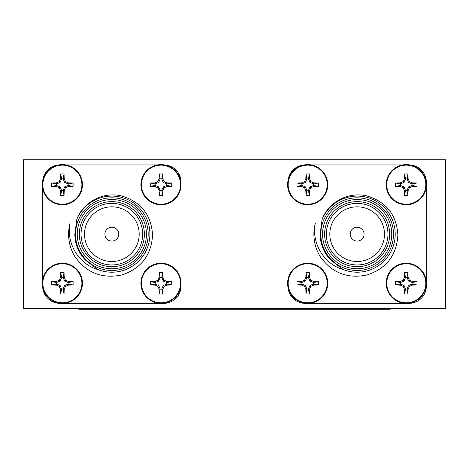 <?xml version="1.0" encoding="UTF-8"?>
<svg xmlns="http://www.w3.org/2000/svg" width="469" height="469" viewBox="0 0 469 469"><rect width="100%" height="100%" fill="white"/><g stroke="black" fill="none" stroke-linecap="round" stroke-linejoin="round"><path stroke-width="0.7" d="M445.55 308.543L23.45 308.543L23.45 159.765L445.55 159.765L445.55 308.543M390.19 308.543L390.19 309.235L78.81 309.235L78.81 308.543M104.927 234.154A6.918 6.918 0 0 0 115.31 240.146A6.918 6.918 0 0 0 115.31 228.163A6.918 6.918 0 0 0 104.927 234.154M84.514 234.154A27.331 27.331 0 0 0 125.516 257.827A27.331 27.331 0 0 0 125.516 210.481A27.331 27.331 0 0 0 84.514 234.154M74.612 256.15A43.248 43.248 0 0 1 70.063 223.01C65.953 242.596 78.3 264.006 97.745 269.499L85.446 260.084C78.511 252.814 74.976 244.173 74.841 234.154L76.834 219.24C83.271 201.981 103.168 191.645 121.037 195.808C140.688 201.471 151.206 214.532 152.577 234.987C151.358 255.283 141.063 268.614 121.706 274.986C101.908 279.032 86.208 272.753 74.612 256.15M97.745 269.499A38.059 38.059 0 0 0 147.09 248.529A38.059 38.059 0 0 0 126.495 199.026A38.059 38.059 0 0 0 76.834 219.24M75.521 234.154A36.33 36.33 0 0 1 130.013 202.69A36.33 36.33 0 0 1 130.013 265.618A36.33 36.33 0 0 1 75.521 234.154M79.325 234.154A32.525 32.525 0 0 1 128.107 205.991A32.525 32.525 0 0 1 128.107 262.318A32.525 32.525 0 0 1 79.325 234.154M77.25 234.154A34.6 34.6 0 0 0 129.151 264.117A34.6 34.6 0 0 0 129.151 204.191A34.6 34.6 0 0 0 77.25 234.154M157.267 164.959L66.082 164.959M42.691 287.186A17.3 17.3 0 0 0 59.95 303.349L163.745 303.349A17.3 17.3 0 0 0 181.046 286.049L181.046 182.259A17.3 17.3 0 0 0 164.883 164.994M42.65 188.391L42.65 279.571M58.232 165.041A17.3 17.3 0 0 0 42.738 180.542M81.055 234.154A30.79 30.79 0 0 0 127.246 260.823A30.79 30.79 0 0 0 127.246 207.486A30.79 30.79 0 0 0 81.055 234.154M160.205 289.08L158.733 285.527L155.186 284.056L155.169 282.514L158.733 281.042L160.205 277.478L161.752 277.478L163.224 281.042L166.788 282.514L166.788 284.056L163.224 285.527L161.752 289.08L160.205 289.08L159.313 294.016L159.149 289.291L160.205 289.08M161.752 289.08L162.807 289.291L162.649 294.016L161.752 289.092M155.169 282.514L150.25 281.617L154.975 281.453L155.186 282.514M155.186 284.056L154.975 285.111L150.25 284.953L155.169 284.056M159.149 289.291L157.895 286.366L158.733 285.527M157.895 286.366L154.975 285.111M150.25 284.953L150.25 281.617M154.975 281.453L157.895 280.198L158.733 281.042M157.895 280.198L159.149 277.279L160.205 277.49M159.149 277.279L159.313 272.553L160.205 277.478M159.313 272.553L162.649 272.553L161.752 277.478M162.649 272.553L162.807 277.279L161.752 277.49M162.807 277.279L164.062 280.198L163.224 281.042M164.062 280.198L166.982 281.453L166.771 282.514M166.982 281.453L171.707 281.617L166.788 282.514M171.707 281.617L171.707 284.953L166.788 284.056M171.707 284.953L166.982 285.111L166.771 284.056M166.982 285.111L164.062 286.366L163.224 285.527M164.062 286.366L162.807 289.291M162.649 294.016L159.313 294.016M160.978 302.81A19.528 19.528 0 0 1 144.065 273.521A19.528 19.528 0 0 1 177.892 273.521A19.528 19.528 0 0 1 160.978 302.81M160.978 303.349A20.067 20.067 0 0 1 143.602 273.251A20.067 20.067 0 0 1 178.355 273.251A20.067 20.067 0 0 1 160.978 303.349M61.603 289.08L60.132 285.527L56.579 284.056L56.567 282.514L60.132 281.042L61.603 277.478L63.145 277.478L64.616 281.042L68.169 282.514L68.181 284.056L64.616 285.527L63.145 289.08L61.603 289.08L60.706 294.016L60.542 289.291L61.603 289.08M63.145 289.08L64.2 289.291L64.042 294.016L63.145 289.092M68.181 284.056L73.105 284.953L68.38 285.111L68.169 284.056M68.169 282.514L68.38 281.453L73.105 281.617L68.181 282.514M56.567 282.514L51.643 281.617L56.368 281.453L56.579 282.514M56.579 284.056L56.368 285.111L51.643 284.953L56.567 284.056M60.542 289.291L59.287 286.366L60.132 285.527M59.287 286.366L56.368 285.111M51.643 284.953L51.643 281.617M56.368 281.453L59.287 280.198L60.132 281.042M59.287 280.198L60.542 277.279L61.603 277.49M60.542 277.279L60.706 272.553L61.603 277.478M60.706 272.553L64.042 272.553L63.145 277.478M64.042 272.553L64.2 277.279L63.145 277.49M64.2 277.279L65.455 280.198L64.616 281.042M65.455 280.198L68.38 281.453M73.105 281.617L73.105 284.953M68.38 285.111L65.455 286.366L64.616 285.527M65.455 286.366L64.2 289.291M64.042 294.016L60.706 294.016M62.371 302.81A19.528 19.528 0 0 1 45.464 273.521A19.528 19.528 0 0 1 79.284 273.521A19.528 19.528 0 0 1 62.371 302.81M62.371 303.349A20.067 20.067 0 0 1 44.995 273.251A20.067 20.067 0 0 1 79.753 273.251A20.067 20.067 0 0 1 62.371 303.349M160.205 190.473L158.733 186.92L155.186 185.448L155.169 183.907L158.733 182.435L160.205 178.871L161.752 178.871L163.224 182.435L166.788 183.907L166.788 185.448L163.224 186.92L161.752 190.473L160.205 190.473L159.313 195.409L159.149 190.684L160.205 190.473M161.752 190.473L162.807 190.684L162.649 195.409L161.752 190.484M155.169 183.907L150.25 183.01L154.975 182.851L155.186 183.907M155.186 185.448L154.975 186.51L150.25 186.345L155.169 185.448M159.149 190.684L157.895 187.764L158.733 186.92M157.895 187.764L154.975 186.51M150.25 186.345L150.25 183.01M154.975 182.851L157.895 181.597L158.733 182.435M157.895 181.597L159.149 178.671L160.205 178.882M159.149 178.671L159.313 173.946L160.205 178.871M159.313 173.946L162.649 173.946L161.752 178.871M162.649 173.946L162.807 178.671L161.752 178.882M162.807 178.671L164.062 181.597L163.224 182.435M164.062 181.597L166.982 182.851L166.771 183.907M166.982 182.851L171.707 183.01L166.788 183.907M171.707 183.01L171.707 186.345L166.788 185.448M171.707 186.345L166.982 186.51L166.771 185.448M166.982 186.51L164.062 187.764L163.224 186.92M164.062 187.764L162.807 190.684M162.649 195.409L159.313 195.409M160.978 204.208A19.528 19.528 0 0 1 144.065 174.914A19.528 19.528 0 0 1 177.892 174.914A19.528 19.528 0 0 1 160.978 204.208M160.978 204.748A20.067 20.067 0 0 1 143.602 174.644A20.067 20.067 0 0 1 178.355 174.644A20.067 20.067 0 0 1 160.978 204.748M61.603 190.473L60.132 186.92L56.579 185.448L56.567 183.907L60.132 182.435L61.603 178.871L63.145 178.871L64.616 182.435L68.169 183.907L68.181 185.448L64.616 186.92L63.145 190.473L61.603 190.473L60.706 195.409L60.542 190.684L61.603 190.473M63.145 190.473L64.2 190.684L64.042 195.409L63.145 190.484M68.181 185.448L73.105 186.345L68.38 186.51L68.169 185.448M68.169 183.907L68.38 182.851L73.105 183.01L68.181 183.907M56.567 183.907L51.643 183.01L56.368 182.851L56.579 183.907M56.579 185.448L56.368 186.51L51.643 186.345L56.567 185.448M60.542 190.684L59.287 187.764L60.132 186.92M59.287 187.764L56.368 186.51M51.643 186.345L51.643 183.01M56.368 182.851L59.287 181.597L60.132 182.435M59.287 181.597L60.542 178.671L61.603 178.882M60.542 178.671L60.706 173.946L61.603 178.871M60.706 173.946L64.042 173.946L63.145 178.871M64.042 173.946L64.2 178.671L63.145 178.882M64.2 178.671L65.455 181.597L64.616 182.435M65.455 181.597L68.38 182.851M73.105 183.01L73.105 186.345M68.38 186.51L65.455 187.764L64.616 186.92M65.455 187.764L64.2 190.684M64.042 195.409L60.706 195.409M62.371 204.208A19.528 19.528 0 0 1 45.464 174.914A19.528 19.528 0 0 1 79.284 174.914A19.528 19.528 0 0 1 62.371 204.208M62.371 204.748A20.067 20.067 0 0 1 44.995 174.644A20.067 20.067 0 0 1 79.753 174.644A20.067 20.067 0 0 1 62.371 204.748M350.232 234.154A6.918 6.918 0 0 0 360.608 240.146A6.918 6.918 0 0 0 360.608 228.163A6.918 6.918 0 0 0 350.232 234.154M329.818 234.154A27.331 27.331 0 0 0 370.815 257.827A27.331 27.331 0 0 0 370.815 210.481A27.331 27.331 0 0 0 329.818 234.154M405.509 190.473L404.038 186.92L400.473 185.448L400.473 183.907L404.038 182.435L405.509 178.871L407.051 178.871L408.522 182.435L412.075 183.907L412.087 185.448L408.522 186.92L407.051 190.473L405.509 190.473L404.612 195.409L404.454 190.684L405.509 190.473M407.051 190.473L408.112 190.684L407.948 195.409L407.051 190.484M412.087 185.448L417.011 186.345L412.286 186.51L412.075 185.448M412.075 183.907L412.286 182.851L417.011 183.01L412.087 183.907M404.454 190.684L403.199 187.764L404.038 186.92M403.199 187.764L400.274 186.51L400.485 185.448M400.274 186.51L395.549 186.345L400.473 185.448M395.549 186.345L395.549 183.01L400.473 183.907M395.549 183.01L400.274 182.851L400.485 183.907M400.274 182.851L403.199 181.597L404.038 182.435M403.199 181.597L404.454 178.671L405.509 178.882M404.454 178.671L404.612 173.946L405.509 178.871M404.612 173.946L407.948 173.946L407.051 178.871M407.948 173.946L408.112 178.671L407.051 178.882M408.112 178.671L409.367 181.597L408.522 182.435M409.367 181.597L412.286 182.851M417.011 183.01L417.011 186.345M412.286 186.51L409.367 187.764L408.522 186.92M409.367 187.764L408.112 190.684M407.948 195.409L404.612 195.409M406.283 204.208A19.528 19.528 0 0 1 389.37 174.914A19.528 19.528 0 0 1 423.19 174.914A19.528 19.528 0 0 1 406.283 204.208M406.283 204.748A20.067 20.067 0 0 1 388.901 174.644A20.067 20.067 0 0 1 423.659 174.644A20.067 20.067 0 0 1 406.283 204.748M287.989 287.186A17.3 17.3 0 0 0 305.255 303.349L409.05 303.349A17.3 17.3 0 0 0 426.35 286.049L426.35 182.259A17.3 17.3 0 0 0 410.182 164.994M402.572 164.959L311.387 164.959M303.537 165.041A17.3 17.3 0 0 0 288.042 180.542M287.954 188.391L287.954 279.571M405.509 289.08L404.038 285.527L400.473 284.056L400.473 282.514L404.038 281.042L405.509 277.478L407.051 277.478L408.522 281.042L412.075 282.514L412.087 284.056L408.522 285.527L407.051 289.08L405.509 289.08L404.612 294.016L404.454 289.291L405.509 289.08M407.051 289.08L408.112 289.291L407.948 294.016L407.051 289.092M412.087 284.056L417.011 284.953L412.286 285.111L412.075 284.056M412.075 282.514L412.286 281.453L417.011 281.617L412.087 282.514M404.454 289.291L403.199 286.366L404.038 285.527M403.199 286.366L400.274 285.111L400.485 284.056M400.274 285.111L395.549 284.953L400.473 284.056M395.549 284.953L395.549 281.617L400.473 282.514M395.549 281.617L400.274 281.453L400.485 282.514M400.274 281.453L403.199 280.198L404.038 281.042M403.199 280.198L404.454 277.279L405.509 277.49M404.454 277.279L404.612 272.553L405.509 277.478M404.612 272.553L407.948 272.553L407.051 277.478M407.948 272.553L408.112 277.279L407.051 277.49M408.112 277.279L409.367 280.198L408.522 281.042M409.367 280.198L412.286 281.453M417.011 281.617L417.011 284.953M412.286 285.111L409.367 286.366L408.522 285.527M409.367 286.366L408.112 289.291M407.948 294.016L404.612 294.016M406.283 302.81A19.528 19.528 0 0 1 389.37 273.521A19.528 19.528 0 0 1 423.19 273.521A19.528 19.528 0 0 1 406.283 302.81M406.283 303.349A20.067 20.067 0 0 1 388.901 273.251A20.067 20.067 0 0 1 423.659 273.251A20.067 20.067 0 0 1 406.283 303.349M306.902 190.473L305.43 186.92L301.866 185.448L301.866 183.907L305.43 182.435L306.902 178.871L308.45 178.871L309.921 182.435L313.485 183.907L313.485 185.448L309.921 186.92L308.45 190.473L306.902 190.473L306.005 195.409L305.847 190.684L306.902 190.473M308.45 190.473L309.505 190.684L309.341 195.409L308.45 190.484M305.847 190.684L304.592 187.764L305.43 186.92M304.592 187.764L301.673 186.51L301.884 185.448M301.673 186.51L296.947 186.345L301.866 185.448M296.947 186.345L296.947 183.01L301.866 183.907M296.947 183.01L301.673 182.851L301.884 183.907M301.673 182.851L304.592 181.597L305.43 182.435M304.592 181.597L305.847 178.671L306.902 178.882M305.847 178.671L306.005 173.946L306.902 178.871M306.005 173.946L309.341 173.946L308.45 178.871M309.341 173.946L309.505 178.671L308.45 178.882M309.505 178.671L310.759 181.597L309.921 182.435M310.759 181.597L313.679 182.851L313.468 183.907M313.679 182.851L318.404 183.01L313.485 183.907M318.404 183.01L318.404 186.345L313.485 185.448M318.404 186.345L313.679 186.51L313.468 185.448M313.679 186.51L310.759 187.764L309.921 186.92M310.759 187.764L309.505 190.684M309.341 195.409L306.005 195.409M307.676 204.208A19.528 19.528 0 0 1 290.762 174.914A19.528 19.528 0 0 1 324.589 174.914A19.528 19.528 0 0 1 307.676 204.208M307.676 204.748A20.067 20.067 0 0 1 290.299 174.644A20.067 20.067 0 0 1 325.052 174.644A20.067 20.067 0 0 1 307.676 204.748M306.902 289.08L305.43 285.527L301.866 284.056L301.866 282.514L305.43 281.042L306.902 277.478L308.45 277.478L309.921 281.042L313.485 282.514L313.485 284.056L309.921 285.527L308.45 289.08L306.902 289.08L306.005 294.016L305.847 289.291L306.902 289.08M308.45 289.08L309.505 289.291L309.341 294.016L308.45 289.092M305.847 289.291L304.592 286.366L305.43 285.527M304.592 286.366L301.673 285.111L301.884 284.056M301.673 285.111L296.947 284.953L301.866 284.056M296.947 284.953L296.947 281.617L301.866 282.514M296.947 281.617L301.673 281.453L301.884 282.514M301.673 281.453L304.592 280.198L305.43 281.042M304.592 280.198L305.847 277.279L306.902 277.49M305.847 277.279L306.005 272.553L306.902 277.478M306.005 272.553L309.341 272.553L308.45 277.478M309.341 272.553L309.505 277.279L308.45 277.49M309.505 277.279L310.759 280.198L309.921 281.042M310.759 280.198L313.679 281.453L313.468 282.514M313.679 281.453L318.404 281.617L313.485 282.514M318.404 281.617L318.404 284.953L313.485 284.056M318.404 284.953L313.679 285.111L313.468 284.056M313.679 285.111L310.759 286.366L309.921 285.527M310.759 286.366L309.505 289.291M309.341 294.016L306.005 294.016M307.676 302.81A19.528 19.528 0 0 1 290.762 273.521A19.528 19.528 0 0 1 324.589 273.521A19.528 19.528 0 0 1 307.676 302.81M307.676 303.349A20.067 20.067 0 0 1 290.299 273.251A20.067 20.067 0 0 1 325.052 273.251A20.067 20.067 0 0 1 307.676 303.349M319.917 256.15A43.248 43.248 0 0 1 315.361 223.01C311.252 242.596 323.598 264.006 343.044 269.499L330.745 260.084C323.815 252.814 320.28 244.173 320.145 234.154L322.139 219.24C328.576 201.981 348.473 191.645 366.336 195.808C385.993 201.471 396.51 214.532 397.882 234.987C396.657 255.283 386.368 268.614 367.01 274.986C347.212 279.032 331.513 272.753 319.917 256.15M343.044 269.499A38.059 38.059 0 0 0 392.389 248.529A38.059 38.059 0 0 0 371.8 199.026A38.059 38.059 0 0 0 322.139 219.24M320.825 234.154A36.33 36.33 0 0 1 375.317 202.69A36.33 36.33 0 0 1 375.317 265.618A36.33 36.33 0 0 1 320.825 234.154M324.63 234.154A32.525 32.525 0 0 1 373.412 205.991A32.525 32.525 0 0 1 373.412 262.318A32.525 32.525 0 0 1 324.63 234.154M322.555 234.154A34.6 34.6 0 0 0 374.45 264.117A34.6 34.6 0 0 0 374.45 204.191A34.6 34.6 0 0 0 322.555 234.154M326.36 234.154A30.79 30.79 0 0 0 372.55 260.823A30.79 30.79 0 0 0 372.55 207.486A30.79 30.79 0 0 0 326.36 234.154M391.75 234.154A34.6 34.6 0 0 1 357.149 268.755A34.6 34.6 0 0 1 322.555 234.154A34.6 34.6 0 0 1 357.149 199.554M146.445 234.154A34.6 34.6 0 0 1 111.851 268.755A34.6 34.6 0 0 1 77.25 234.154A34.6 34.6 0 0 1 111.851 199.554M372.896 309.235L372.896 308.543M96.104 309.235L96.104 308.543"/></g></svg>
